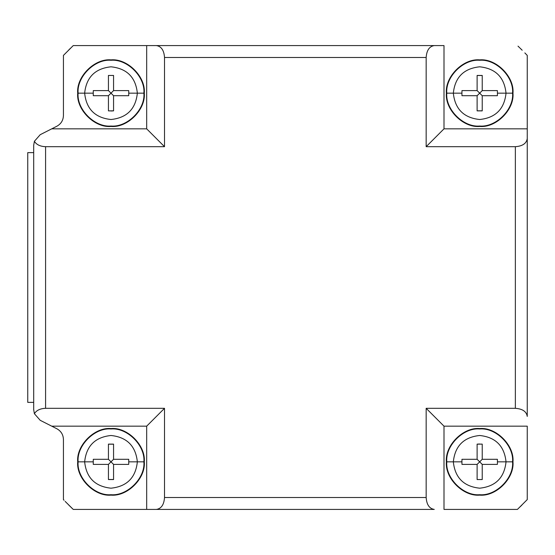 <?xml version="1.0" encoding="UTF-8"?>
<svg xmlns="http://www.w3.org/2000/svg" width="555" height="555" viewBox="0 0 555 555"><rect width="100%" height="100%" fill="white"/><g stroke="black" fill="none" stroke-linecap="round" stroke-linejoin="round"><path stroke-width="0.83" d="M521.95 505.008L520.167 506.764L521.95 505.008M517.433 509.414L527.25 499.597L527.25 426.164L527.25 499.597L517.433 509.414L444 509.414L517.433 509.414M93.268 459.873L93.344 459.283M109.03 444.111L113.56 444.187L108.44 444.187M108.44 75.508L109.03 75.431M112.97 75.431L113.56 75.508L112.97 75.431M477.12 444.187L481.65 444.111M461.947 91.193L462.024 90.604M477.12 75.508L482.233 75.508L477.709 75.431M497.335 90.604L497.412 91.193M34.389 141.296C36.477 144.682 40.21 146.478 45.586 146.68L45.586 408.32C40.21 408.522 36.477 410.318 34.389 413.704L40.203 420.308L56.922 428.8C61.064 431.124 63.235 434.662 63.43 439.407L63.43 499.597L63.43 439.407C63.235 434.662 61.064 431.124 56.922 428.8L40.203 420.308L34.389 413.704C36.477 410.318 40.21 408.522 45.586 408.32L45.586 146.68L164.516 146.68L146.68 128.836L146.68 45.586L73.239 45.586L156.406 45.586L146.68 45.586L146.68 128.836L164.516 146.68L164.516 57.484C164.002 50.311 161.297 46.342 156.406 45.586L434.267 45.586L156.406 45.586C161.297 46.342 164.002 50.311 164.516 57.484L426.164 57.484C426.677 50.311 429.383 46.342 434.267 45.586L444 45.586L444 128.836L527.25 128.836L444 128.836L426.164 146.68L515.359 146.68C522.533 146.166 526.494 143.461 527.25 138.57L527.25 55.403L524.836 52.912L527.25 55.403L527.25 138.57C526.494 143.461 522.533 146.166 515.359 146.68L515.359 408.32C522.533 408.834 526.494 411.539 527.25 416.43L527.25 138.57L527.25 416.43C526.494 411.539 522.533 408.834 515.359 408.32L426.164 408.32L444 426.164L527.25 426.164L444 426.164L444 509.414L444 426.164L426.164 408.32L515.359 408.32L515.359 146.68L426.164 146.68L426.164 57.484L164.516 57.484L164.516 146.68L45.586 146.68C40.21 146.478 36.477 144.682 34.389 141.296L40.203 134.692L56.922 126.2C61.064 123.876 63.235 120.338 63.43 115.593L63.43 55.403L63.43 115.593C63.235 120.338 61.064 123.876 56.922 126.2L40.203 134.692L34.389 141.296L33.695 145.299L33.695 409.701L34.389 413.704L33.695 409.701L33.695 145.299L34.389 141.296L40.203 134.692M73.239 509.414L65.844 502.088L73.239 509.414L434.267 509.414C429.383 508.658 426.677 504.689 426.164 497.516L164.516 497.516C164.002 504.689 161.297 508.658 156.406 509.414C161.297 508.658 164.002 504.689 164.516 497.516L164.516 408.32L146.68 426.164L146.68 509.414L146.68 426.164L164.516 408.32L164.516 497.516L426.164 497.516L426.164 408.32L426.164 497.516C426.677 504.689 429.383 508.658 434.267 509.414L73.239 509.414M84.651 461.836L78.116 461.836C76.645 478.105 94.732 496.191 111 494.72C127.268 496.191 145.355 478.105 143.884 461.836L137.349 461.836C135.677 477.73 126.894 486.513 111 488.192C95.106 486.513 86.323 477.73 84.651 461.836C86.323 477.73 95.106 486.513 111 488.192C126.894 486.513 135.677 477.73 137.349 461.836L128.753 461.836L128.711 464.396L113.56 464.396L113.56 479.555L108.44 479.555L108.44 464.396L93.289 464.396L93.247 461.836L84.651 461.836L93.247 461.836L93.289 464.396L108.44 464.396L111 461.836L108.44 459.283L93.289 459.283L93.247 461.836L93.289 459.283L108.44 459.283L113.56 464.396L128.711 464.396L128.753 461.836L128.711 459.283L113.56 459.283L111 461.836L113.56 459.283L128.711 459.283L128.753 461.836L137.349 461.836C135.677 445.949 126.894 437.167 111 435.488C95.106 437.167 86.323 445.949 84.651 461.836C86.323 445.949 95.106 437.167 111 435.488C126.894 437.167 135.677 445.949 137.349 461.836L143.884 461.836C145.355 478.105 127.268 496.191 111 494.72C94.732 496.191 76.645 478.105 78.116 461.836L77.7 461.836C76.208 478.313 94.523 496.628 111 495.136C127.477 496.628 145.792 478.313 144.3 461.836L143.884 461.836L144.3 461.836C145.792 445.367 127.477 427.052 111 428.536C94.523 427.052 76.208 445.367 77.7 461.836L78.116 461.836C76.645 445.568 94.732 427.489 111 428.96C127.268 427.489 145.355 445.568 143.884 461.836C145.355 445.568 127.268 427.489 111 428.96C94.732 427.489 76.645 445.568 78.116 461.836L84.651 461.836M453.331 461.836L446.796 461.836C445.325 478.105 463.411 496.191 479.68 494.72C495.948 496.191 514.027 478.105 512.563 461.836L506.028 461.836C504.349 477.73 495.566 486.513 479.68 488.192C463.786 486.513 455.003 477.73 453.331 461.836C455.003 477.73 463.786 486.513 479.68 488.192C495.566 486.513 504.349 477.73 506.028 461.836L497.433 461.836L497.391 464.396L482.233 464.396L482.233 479.555L477.12 479.555L477.12 464.396L461.961 464.396L461.927 461.836L453.331 461.836L461.927 461.836L461.961 464.396L477.12 464.396L479.68 461.836L477.12 459.283L461.961 459.283L461.927 461.836L461.961 459.283L477.12 459.283L482.233 464.396L497.391 464.396L497.433 461.836L497.391 459.283L482.233 459.283L479.68 461.836L482.233 459.283L497.391 459.283L497.433 461.836L506.028 461.836C504.349 445.949 495.566 437.167 479.68 435.488C463.786 437.167 455.003 445.949 453.331 461.836C455.003 445.949 463.786 437.167 479.68 435.488C495.566 437.167 504.349 445.949 506.028 461.836L512.563 461.836C514.027 478.105 495.948 496.191 479.68 494.72C463.411 496.191 445.325 478.105 446.796 461.836L446.38 461.836C444.888 478.313 463.203 496.628 479.68 495.136C496.156 496.628 514.464 478.313 512.98 461.836L512.563 461.836L512.98 461.836C514.464 445.367 496.156 427.052 479.68 428.536C463.203 427.052 444.888 445.367 446.38 461.836L446.796 461.836C445.325 445.568 463.411 427.489 479.68 428.96C495.948 427.489 514.027 445.568 512.563 461.836C514.027 445.568 495.948 427.489 479.68 428.96C463.411 427.489 445.325 445.568 446.796 461.836L453.331 461.836M453.331 93.164L446.796 93.164C445.325 109.432 463.411 127.511 479.68 126.04C495.948 127.511 514.027 109.432 512.563 93.164L506.028 93.164C504.349 109.051 495.566 117.833 479.68 119.512C463.786 117.833 455.003 109.051 453.331 93.164C455.003 109.051 463.786 117.833 479.68 119.512C495.566 117.833 504.349 109.051 506.028 93.164L497.433 93.164L497.391 95.717L482.233 95.717L482.233 110.875L477.12 110.875L477.12 95.717L461.961 95.717L461.927 93.164L453.331 93.164L461.927 93.164L461.961 95.717L477.12 95.717L479.68 93.164L477.12 90.604L461.961 90.604L461.927 93.164L461.961 90.604L477.12 90.604L482.233 95.717L497.391 95.717L497.433 93.164L497.391 90.604L482.233 90.604L479.68 93.164L482.233 90.604L497.391 90.604L497.433 93.164L506.028 93.164C504.349 77.27 495.566 68.487 479.68 66.808C463.786 68.487 455.003 77.27 453.331 93.164C455.003 77.27 463.786 68.487 479.68 66.808C495.566 68.487 504.349 77.27 506.028 93.164L512.563 93.164C514.027 109.432 495.948 127.511 479.68 126.04C463.411 127.511 445.325 109.432 446.796 93.164L446.38 93.164C444.888 109.633 463.203 127.948 479.68 126.464C496.156 127.948 514.464 109.633 512.98 93.164L512.563 93.164L512.98 93.164C514.464 76.687 496.156 58.372 479.68 59.864C463.203 58.372 444.888 76.687 446.38 93.164L446.796 93.164C445.325 76.895 463.411 58.809 479.68 60.28C495.948 58.809 514.027 76.895 512.563 93.164C514.027 76.895 495.948 58.809 479.68 60.28C463.411 58.809 445.325 76.895 446.796 93.164L453.331 93.164M84.651 93.164L78.116 93.164C76.645 109.432 94.732 127.511 111 126.04C127.268 127.511 145.355 109.432 143.884 93.164L137.349 93.164C135.677 109.051 126.894 117.833 111 119.512C95.106 117.833 86.323 109.051 84.651 93.164C86.323 109.051 95.106 117.833 111 119.512C126.894 117.833 135.677 109.051 137.349 93.164L128.753 93.164L128.711 95.717L113.56 95.717L113.56 110.875L108.44 110.875L108.44 95.717L93.289 95.717L93.247 93.164L84.651 93.164L93.247 93.164L93.289 95.717L108.44 95.717L111 93.164L108.44 90.604L93.289 90.604L93.247 93.164L93.289 90.604L108.44 90.604L113.56 95.717L128.711 95.717L128.753 93.164L128.711 90.604L113.56 90.604L111 93.164L113.56 90.604L128.711 90.604L128.753 93.164L137.349 93.164C135.677 77.27 126.894 68.487 111 66.808C95.106 68.487 86.323 77.27 84.651 93.164C86.323 77.27 95.106 68.487 111 66.808C126.894 68.487 135.677 77.27 137.349 93.164L143.884 93.164C145.355 109.432 127.268 127.511 111 126.04C94.732 127.511 76.645 109.432 78.116 93.164L77.7 93.164C76.208 109.633 94.523 127.948 111 126.464C127.477 127.948 145.792 109.633 144.3 93.164L143.884 93.164L144.3 93.164C145.792 76.687 127.477 58.372 111 59.864C94.523 58.372 76.208 76.687 77.7 93.164L78.116 93.164C76.645 76.895 94.732 58.809 111 60.28C127.268 58.809 145.355 76.895 143.884 93.164C145.355 76.895 127.268 58.809 111 60.28C94.732 58.809 76.645 76.895 78.116 93.164L84.651 93.164M27.75 402.375L27.75 152.625L27.75 402.375L33.695 402.375L27.75 402.375M33.695 152.625L27.75 152.625L33.695 152.625M108.44 75.445L108.44 90.604L108.44 75.445L113.56 75.445L108.44 75.445M108.44 110.875L113.56 110.875L113.56 95.717L111 93.164L108.44 95.717L108.44 110.875M113.56 75.445L113.56 90.604L113.56 75.445M477.12 75.445L477.12 90.604L477.12 75.445L482.233 75.445L477.12 75.445M477.12 110.875L482.233 110.875L482.233 95.717L479.68 93.164L477.12 95.717L477.12 110.875M482.233 75.445L482.233 90.604L482.233 75.445M477.12 444.125L477.12 459.283L477.12 444.125L482.233 444.125L477.12 444.125M477.12 479.555L482.233 479.555L482.233 464.396L479.68 461.836L477.12 464.396L477.12 479.555M482.233 444.125L482.233 459.283L482.233 444.125M108.44 444.125L108.44 459.283L108.44 444.125L113.56 444.125L108.44 444.125M108.44 479.555L113.56 479.555L113.56 464.396L111 461.836L108.44 464.396L108.44 479.555M113.56 444.125L113.56 459.283L113.56 444.125M45.586 408.32L164.516 408.32L45.586 408.32M444 45.586L434.267 45.586C429.383 46.342 426.677 50.311 426.164 57.484L426.164 146.68L444 128.836L444 45.586M51.726 426.164L146.68 426.164L51.726 426.164M146.68 128.836L51.726 128.836L146.68 128.836M77.7 93.164C76.208 76.687 94.523 58.372 111 59.864C127.477 58.372 145.792 76.687 144.3 93.164C145.792 109.633 127.477 127.948 111 126.464C94.523 127.948 76.208 109.633 77.7 93.164M73.239 45.586L63.43 55.403L73.239 45.586M446.38 93.164C444.888 76.687 463.203 58.372 479.68 59.864C496.156 58.372 514.464 76.687 512.98 93.164C514.464 109.633 496.156 127.948 479.68 126.464C463.203 127.948 444.888 109.633 446.38 93.164M524.836 52.912L525.543 53.634M446.38 461.836C444.888 445.367 463.203 427.052 479.68 428.536C496.156 427.052 514.464 445.367 512.98 461.836C514.464 478.313 496.156 496.628 479.68 495.136C463.203 496.628 444.888 478.313 446.38 461.836M77.7 461.836C76.208 445.367 94.523 427.052 111 428.536C127.477 427.052 145.792 445.367 144.3 461.836C145.792 478.313 127.477 496.628 111 495.136C94.523 496.628 76.208 478.313 77.7 461.836M63.568 499.743L64.089 500.291M65.844 502.088L65.136 501.366M68.508 504.779L70.693 506.944M71.262 507.499L72.67 508.859M70.506 48.236L68.73 49.992L70.506 48.236M481.65 110.889L477.12 110.813L482.233 110.813M462.024 95.717L461.947 95.127M482.233 479.492L481.65 479.569M477.709 479.569L477.12 479.492L477.709 479.569M462.024 464.396L461.947 463.807M113.56 110.813L109.03 110.889M113.56 479.492L108.44 479.492L112.97 479.569M93.344 464.396L93.268 463.807L93.344 464.396M518.051 46.176L519.549 47.626M520.153 48.223L521.839 49.888M497.412 459.873L497.335 459.283M479.68 444L477.709 444.111M93.344 90.604L93.268 91.193M93.268 95.127L93.344 95.717M111 111L112.97 110.889M128.656 95.717L128.732 95.127M72.629 508.824L71.13 507.374M70.527 506.777L68.841 505.112M527.111 55.257L526.584 54.709M522.172 50.221L519.986 48.056M519.418 47.501L518.009 46.141"/></g></svg>
